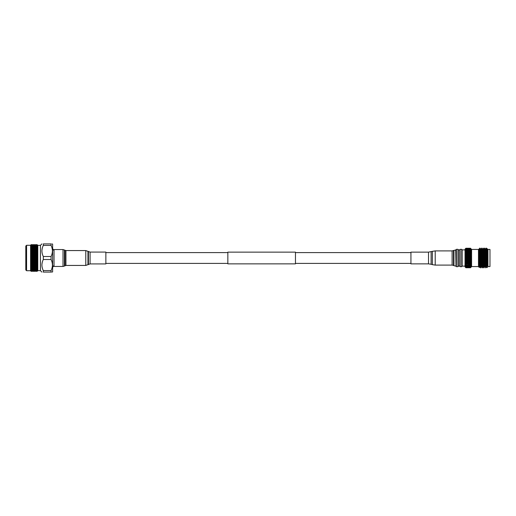 <?xml version="1.0" encoding="UTF-8"?>
<svg xmlns="http://www.w3.org/2000/svg" width="516" height="516" viewBox="0 0 516 516"><rect width="100%" height="100%" fill="white"/><g stroke="black" fill="none" stroke-linecap="round" stroke-linejoin="round"><path stroke-width="0.77" d="M227.846 252.588L105.864 252.588M227.846 263.412L105.864 263.412M295.462 252.137L295.462 263.863L227.846 263.863L227.846 252.137L295.462 252.137M410.936 252.588L295.462 252.588M410.936 263.412L295.462 263.412M36.236 245.958L34.772 245.958L35.501 245.777L37.1 246.48L36.894 245.79L36.159 245.622L36.894 245.468L37.72 246.003L36.159 245.106L37.152 245.042L37.72 245.564L36.159 244.797L37.152 244.765L37.72 245.319L36.159 244.687L37.152 244.687L37.803 245.358L37.803 270.642L40.429 270.642L41.899 272.093M37.803 245.358L40.429 245.358L40.429 270.642M36.159 258.839L37.1 259.593L36.159 258.839L37.72 258.355L37.378 258L37.72 257.645L35.707 257.2L35.501 257.561L36.236 258L35.501 258.439L34.772 258L35.501 257.561M37.152 258.548L36.894 259.277M36.159 260.496L37.1 261.167L36.159 260.496L37.72 259.948L37.378 259.638L37.72 259.245L37.152 259.122M37.152 260.212L36.894 260.922M36.159 262.115L37.1 262.689L36.159 262.115L37.72 261.509L37.378 261.251L37.72 260.825L37.152 260.774M37.152 261.838L36.894 262.528M36.236 264.411L35.501 264.792L34.772 264.411L37.1 264.134L36.159 263.67L37.72 263.012L37.378 262.812L37.72 262.354L37.152 262.386M37.152 263.405L36.894 264.063M36.236 265.824L35.501 266.172L34.772 265.824L37.1 265.482L36.159 265.134L37.72 264.444L37.378 264.302L37.72 263.818L37.152 263.928M37.152 264.889L36.894 265.501M37.152 266.262L36.894 266.817L36.159 266.482L37.72 265.766L37.378 265.688L37.72 265.192L37.152 265.372M37.152 267.501L36.894 267.998L36.159 267.701L37.72 266.972L37.378 266.953L37.72 266.456L37.152 266.701M37.152 268.597L36.894 269.023L36.159 268.765L37.152 268.597L37.72 268.03L37.378 268.075L37.72 267.578L37.152 267.894M37.152 269.52L36.159 269.662L37.152 269.52L37.72 268.933L37.378 269.042L37.72 268.559L37.152 268.933M37.152 270.268L36.159 270.378L37.152 270.268L37.72 269.668L37.152 269.797M37.152 270.816L36.159 270.894L37.152 270.481M37.152 271.164L36.159 271.203L37.152 271.164L37.72 270.436L37.152 270.958M37.72 270.726L37.152 271.235M37.72 268.559L36.894 269.442M37.72 267.578L36.894 268.501M26.574 245.281L26.574 270.719L25.8 269.958L25.8 246.042L26.574 245.281L30.579 245.281L30.579 270.719L31.095 271.313L30.592 270.732L31.095 271.313L32.089 271.287M30.934 265.714L30.592 265.043L30.934 265.714L30.592 265.914L31.528 265.482L31.321 266.14L32.056 266.482L31.321 266.817L30.592 266.314L31.095 267.494L31.095 267.907L30.592 267.462L31.095 268.584L31.095 268.946L30.592 268.455L31.095 269.513L30.592 269.281L30.934 269.874L30.592 269.739L31.095 270.481L30.592 269.933M31.979 271.074L33.45 271.074L31.979 271.074L31.528 270.507L30.934 270.894L30.592 270.397L31.095 271.242L30.592 270.732M31.979 270.661L33.45 270.661L31.979 270.661L31.528 270.107L30.592 270.261L31.095 270.965L30.592 270.397M31.979 265.824L32.714 265.463L33.45 265.824L32.714 266.172L31.528 265.482L30.592 265.914L31.095 266.714M30.592 245.268L31.095 244.694L32.056 244.687L31.095 244.687L30.592 245.268L31.095 244.758L30.592 245.403L31.095 245.035L30.592 245.739L31.095 245.519L30.592 246.261L30.934 246.126L30.592 246.719L31.095 246.19L30.592 246.97L30.934 246.919L30.592 247.545L31.095 247.054L30.592 247.854L30.934 247.886L30.592 248.538L31.095 248.093L30.592 248.899L30.934 249.015L30.592 249.686L31.095 249.286L30.592 250.086L30.934 250.286L30.592 250.957L31.095 250.615L30.592 251.402L30.934 251.679L30.592 252.343L31.095 252.06L30.592 252.821L30.934 253.169L30.592 253.814L31.095 253.601L31.095 254.175L30.592 254.317L30.934 254.736L30.592 255.356L31.095 255.207L31.095 255.807L30.592 255.871L30.934 256.355L30.592 256.936L31.095 256.865L31.095 257.465L30.592 257.465L30.934 258L30.592 258.535L31.095 258.535L31.095 259.135L30.592 259.064L30.934 259.645L30.592 260.129L31.095 260.193L31.095 260.793L30.592 260.644L30.934 261.264L30.592 261.683L31.095 261.825L31.095 262.399L30.592 262.186L30.934 262.831L30.592 263.179L31.095 263.94L30.592 263.657L30.934 264.321L30.592 264.598L31.095 265.385L30.592 265.043M51.968 243.907L52.626 244.107L52.626 271.893L51.968 272.093M51.065 256.504L43.312 256.504C41.461 252.814 41.461 249.112 43.312 245.41L43.312 243.907C41.461 243.907 41.461 243.907 43.312 243.907L51.065 243.907C52.858 243.907 52.858 243.907 51.065 243.907L51.065 245.41C52.858 249.099 52.858 252.795 51.065 256.504L51.065 259.496C52.858 263.186 52.858 266.888 51.065 270.59L51.065 272.093C52.858 272.093 52.858 272.093 51.065 272.093L51.245 272.093M52.432 265.043L52.406 264.334M43.312 256.504L43.312 259.496L51.065 259.496M42.273 262.238L41.931 264.218M51.065 270.59L43.312 270.59L43.312 272.093C41.461 272.093 41.461 272.093 43.312 272.093L51.065 272.093M43.312 270.59C41.461 266.901 41.461 263.205 43.312 259.496M31.979 258L32.714 257.561L33.45 258L32.714 258.439L31.528 258L35.707 260.387L35.501 260.883L36.236 261.309L35.501 261.735L34.772 261.309L35.501 260.883M37.61 249.499L37.171 249.305M37.603 266.501L37.171 266.695M31.095 252.06L32.056 252.33L31.095 252.608M33.45 251.589L32.714 251.976L31.979 251.589L32.714 251.208L34.314 251.866L33.379 250.866L34.108 250.499L34.843 250.866L34.108 251.24M36.236 250.176L35.501 250.537L34.772 250.176L35.501 249.828L37.1 250.518L36.159 249.518L35.707 249.886L37.72 250.808L37.378 250.312L37.72 250.234L36.894 249.86M34.772 248.886L36.236 248.886L34.314 249.286L35.501 249.828M34.772 250.176L34.314 250.518L35.707 251.176L35.501 250.537M33.379 249.518L34.108 249.183L34.843 249.518L32.921 249.886L34.108 250.499M34.843 250.866L37.1 251.866L36.236 251.589L35.501 251.976L34.772 251.589L35.501 251.208L36.236 251.589M33.379 250.866L32.921 251.176L37.1 253.311L36.159 252.33L37.152 252.072L36.894 252.737M31.979 250.176L32.714 249.828L33.45 250.176L31.528 250.518L32.714 251.208M31.979 251.589L31.528 251.866L32.921 252.582L32.714 251.976M30.592 251.402L31.321 251.937M32.056 252.33L35.707 254.065L36.236 254.691L35.501 255.117L34.772 254.691L35.501 254.265M30.592 252.821L31.528 253.311L31.321 252.737M30.934 253.169L34.314 254.833L34.843 255.504L34.108 255.936L33.379 255.504L34.108 255.078M31.095 250.615L32.056 250.866L31.095 251.124M34.108 249.183L35.707 249.886L35.501 249.215M36.236 248.886L37.1 249.286L36.894 248.602L36.159 248.299L35.707 248.718L35.501 248.028L34.772 247.745L36.236 247.745L35.501 248.028M33.45 250.176L34.314 250.518L34.108 249.86M31.979 248.886L33.45 248.886L31.528 249.286L32.714 249.828M32.056 250.866L32.921 251.176L32.714 250.537M31.095 249.286L32.056 249.518L31.321 249.86L31.528 250.518L30.592 250.086L31.321 250.499M30.934 251.679L31.528 251.866L31.321 251.24M31.321 249.183L32.921 249.886L32.714 249.215M31.321 249.86L30.592 250.086M34.843 248.299L33.379 248.299L34.108 248.002L35.707 248.718M36.236 247.745L37.1 248.19L36.894 247.499L36.159 247.235L35.707 247.699L35.501 247.003L34.772 246.764L36.236 246.764L35.501 247.003M34.772 247.745L34.314 248.19L34.108 247.499L33.379 247.235L34.843 247.235L34.108 247.499M33.379 248.299L32.921 248.718L32.714 248.028L31.979 247.745L33.45 247.745L32.714 248.028M33.45 248.886L34.314 249.286L34.108 248.602M31.095 248.093L32.056 248.299L31.095 248.506M36.236 246.764L37.1 247.248L36.894 246.558L36.159 246.338L35.707 246.841L35.501 246.151M34.772 246.764L34.314 247.248L34.108 246.551L33.379 246.338L34.843 246.338L34.108 246.551M34.843 247.235L35.707 247.699M33.379 247.235L32.921 247.699L32.714 247.003L31.979 246.764L33.45 246.764L32.714 247.003M33.45 247.745L34.314 248.19M31.979 247.745L31.528 248.19L31.095 247.416L30.592 247.854M32.056 248.299L32.921 248.718M30.592 249.686L30.934 249.015L31.528 249.286L31.321 248.602M31.095 247.054L32.056 247.235L31.321 247.499M36.159 245.622L35.707 246.164L35.501 245.487L34.772 245.339L36.236 245.339L35.501 245.487M34.772 245.958L34.314 246.48L34.108 245.79L33.379 245.622L34.843 245.622L34.108 245.79M34.843 246.338L35.707 246.841M33.379 246.338L32.921 246.841L32.714 246.151L31.979 245.958L33.45 245.958L32.714 246.151M33.45 246.764L34.314 247.248M31.979 246.764L31.528 247.248L31.095 246.487M32.056 247.235L32.921 247.699M30.592 248.538L30.934 247.886L31.528 248.19M31.095 246.19L32.056 246.338L31.321 246.558M36.159 245.106L35.707 245.668L35.501 245.016L34.772 244.926L36.236 244.926L35.501 245.016M34.772 245.339L34.314 245.893L34.108 245.223L33.379 245.106L34.843 245.106L34.108 245.223M34.843 245.622L35.707 246.164M33.379 245.622L32.921 246.164L32.714 245.487L31.979 245.339L33.45 245.339L32.714 245.487M33.45 245.958L34.314 246.48M31.979 245.958L31.528 246.48L31.321 245.79L30.592 246.261M32.056 246.338L32.921 246.841M30.592 247.545L30.934 246.919L31.528 247.248M31.095 245.519L32.056 245.622L31.321 245.79M36.159 244.797L35.707 245.371L35.501 244.752L34.772 244.713L36.236 244.713L35.501 244.752M34.772 244.926L34.314 245.493L34.108 244.855L33.379 244.797L34.843 244.797L34.108 244.855M33.379 245.106L32.921 245.668L32.714 245.016L31.979 244.926L33.45 244.926L32.714 245.016M31.979 245.339L31.528 245.893L31.095 245.184M32.056 245.622L32.921 246.164M30.592 246.719L30.934 246.126L31.528 246.48M31.095 245.035L32.056 245.106L31.321 245.223M35.501 244.694L34.714 244.784M33.379 244.797L32.921 245.371L32.714 244.752L31.979 244.713L33.45 244.713L32.714 244.752M31.979 244.926L31.528 245.493L31.095 244.836M30.592 246.067L30.934 245.519L31.528 245.893M31.095 244.758L32.056 244.797L31.321 244.855M34.314 245.294L34.108 244.7L33.379 244.687L34.875 244.713M31.928 244.784L33.546 244.784M30.592 245.603L30.934 245.106L31.528 245.493M31.528 245.294L31.321 244.7M34.714 271.216L35.501 271.306M37.803 270.642L37.152 271.313L36.146 271.287M32.714 271.306L33.45 271.287L32.714 271.306M33.359 271.287L34.875 271.287M36.159 271.203L35.707 270.629L35.501 271.248M34.314 270.707L34.108 271.3M31.928 271.216L33.546 271.216M34.843 271.203L33.379 271.203L34.998 271.1M36.236 271.074L34.772 271.074L36.443 270.932M36.159 270.894L35.707 270.332L35.501 270.984M34.772 271.074L34.314 270.507L34.108 271.145M33.379 271.203L32.921 270.629L32.714 271.248M31.528 270.707L31.321 271.3M31.095 271.164L32.056 271.203L31.095 271.242M34.843 270.894L33.379 270.894L35.101 270.719M36.236 270.661L34.772 270.661L36.546 270.455M36.159 270.378L35.707 269.836L35.501 270.513M34.772 270.661L34.314 270.107L34.108 270.777M33.379 270.894L32.921 270.332L32.714 270.984M31.528 270.507L31.321 271.145M31.095 270.816L32.056 270.894L31.095 270.965M34.843 270.378L33.379 270.378L34.843 270.378L35.707 269.836M36.236 270.042L34.772 270.042L37.1 269.52L36.894 270.21M36.159 269.662L35.707 269.159L35.501 269.849M34.772 270.042L34.314 269.52L34.108 270.21M33.379 270.378L32.921 269.836L32.714 270.513M31.528 270.107L31.321 270.777M31.095 270.261L32.056 270.378L31.095 270.481M33.45 270.042L31.979 270.042L34.314 269.52M34.843 269.662L33.379 269.662L35.707 269.159M36.236 269.236L34.772 269.236L37.1 268.752M36.159 268.765L35.707 268.301L35.501 268.997M34.772 269.236L34.314 268.752L34.108 269.449M33.379 269.662L32.921 269.159L32.714 269.849M31.979 270.042L31.528 269.52L31.321 270.21M32.056 270.378L32.921 269.836M31.095 269.513L32.056 269.662L31.095 269.81M33.45 269.236L31.979 269.236L34.314 268.752M34.843 268.765L33.379 268.765L35.707 268.301M36.236 268.255L34.772 268.255L37.1 267.81M36.159 267.701L35.707 267.282L35.501 267.972M34.772 268.255L34.314 267.81L34.108 268.501M33.379 268.765L32.921 268.301L32.714 268.997M31.979 269.236L31.528 268.752L31.321 269.442M32.056 269.662L32.921 269.159M30.934 269.874L31.528 269.52M31.095 268.584L32.056 268.765L31.095 268.946M33.45 268.255L31.979 268.255L34.314 267.81M34.843 267.701L33.379 267.701L35.707 267.282M36.236 267.114L34.772 267.114L37.1 266.714L36.894 267.398M36.159 266.482L35.707 266.114L35.501 266.785M34.772 267.114L34.314 266.714L34.108 267.398M33.379 267.701L32.921 267.282L32.714 267.972M31.979 268.255L31.528 267.81L31.321 268.501M32.056 268.765L32.921 268.301M30.934 269.081L31.528 268.752M31.095 267.494L32.056 267.701L31.095 267.907M33.45 267.114L31.979 267.114L32.714 266.785L33.45 267.114L35.501 266.172M37.378 265.688L34.108 266.817L33.379 266.482L34.108 266.14L34.843 266.482L34.108 266.817M36.159 265.134L35.707 264.824L35.501 265.463M34.772 265.824L34.314 265.482L34.108 266.14M33.379 266.482L32.921 266.114L32.714 266.785M31.979 267.114L31.528 266.714L31.321 267.398M32.056 267.701L32.921 267.282M30.934 268.114L31.528 267.81M30.934 266.985L31.321 266.817M34.843 265.134L34.108 265.501L33.379 265.134L35.501 264.792M36.159 263.67L35.707 263.418L35.501 264.024M34.772 264.411L34.314 264.134L34.108 264.76M33.379 265.134L32.921 264.824L32.714 265.463M33.45 265.824L34.108 265.501M37.378 264.302L32.714 266.172M31.095 264.876L32.056 265.134L31.095 265.385M33.45 264.411L32.714 264.792L31.979 264.411L34.314 264.134L33.379 263.67L34.108 263.263L34.843 263.67L34.108 264.063M36.236 262.902L35.501 263.308L34.772 262.902L35.501 262.489L37.72 263.012M34.772 261.309L35.707 261.935L35.501 262.489M34.772 262.902L35.707 263.418L37.1 262.689L36.894 263.263M33.379 262.115L34.108 261.696L34.843 262.115L34.108 262.528L32.921 261.935L34.314 262.689L34.108 263.263M34.843 263.67L32.714 264.792M33.379 263.67L32.921 263.418L32.714 264.024M31.979 264.411L31.528 264.134L31.321 264.76M32.056 265.134L31.321 265.501M31.095 263.392L32.056 263.67L31.095 263.94M33.45 262.902L32.714 263.308L31.979 262.902L34.108 262.528M36.236 261.309L37.72 261.509M34.843 262.115L35.501 261.735M33.379 260.496L34.108 260.064L34.843 260.496L34.108 260.922L32.921 260.387L34.314 261.167L34.108 261.696M31.979 261.309L32.714 260.883L33.45 261.309L32.714 261.735L31.528 261.167L32.921 261.935L32.714 262.489M31.979 262.902L32.921 263.418L37.1 261.167L36.894 261.689M30.592 262.186L31.528 262.689L31.321 263.263M32.056 263.67L31.321 264.063M30.934 264.321L30.592 264.598M31.095 261.825L32.056 262.115L31.095 262.399M36.236 259.671L35.501 260.103L34.772 259.671L35.501 259.232L37.72 259.948M34.772 258L35.707 258.8L35.501 259.232M34.772 259.671L34.108 260.064M34.843 260.496L35.707 260.387L35.501 260.103M33.45 261.309L34.108 260.922M31.979 259.671L32.714 259.232L33.45 259.671L32.714 260.103L31.528 259.593L32.921 260.387L32.714 260.883M32.056 262.115L32.714 261.735M30.592 260.644L31.528 261.167L31.321 261.689M30.934 262.831L31.321 262.528M31.095 260.193L32.056 260.496L31.095 260.793M34.843 258.839L34.108 259.277L33.379 258.839L34.108 258.393L34.843 258.839L35.707 258.8L35.501 258.439M34.772 256.329L35.501 255.897L36.236 256.329L35.501 256.768L34.314 256.407L36.894 257.607M36.236 258L37.1 258L36.894 258.393M33.379 257.161L34.108 256.723L34.843 257.161L34.108 257.607L32.921 257.2L34.314 258L34.108 258.393M33.379 258.839L32.714 259.232M33.45 259.671L34.314 259.593L34.108 259.277M32.056 260.496L32.921 260.387L32.714 260.103M30.592 259.064L31.528 259.593L31.321 260.058M30.934 261.264L31.321 260.922M31.095 258.535L32.056 258.839L31.095 259.135M34.772 254.691L34.314 254.833L37.1 256.407L36.894 255.942L36.159 255.504L35.501 255.897M36.236 256.329L37.1 256.407L37.152 257.452M33.379 255.504L32.921 255.614L34.314 256.407L34.108 256.723M34.843 257.161L35.707 257.2L35.501 256.768M33.45 258L34.314 258L34.108 257.607M31.979 256.329L32.714 255.897L33.45 256.329L32.714 256.768L31.528 256.407L32.921 257.2L32.714 257.561M32.056 258.839L32.921 258.8L32.714 258.439M30.592 257.465L31.528 258L31.321 258.393M30.934 259.645L31.528 259.593L31.321 259.277M31.095 256.865L32.056 257.161L31.095 257.465M34.843 253.885L34.108 254.304L33.379 253.885L34.108 253.472L37.1 254.833L34.772 253.098L35.501 252.692L36.236 253.098L35.501 253.511M36.236 254.691L37.1 254.833L36.894 255.942M34.843 255.504L35.707 255.614L35.501 255.117M31.095 255.207L31.528 254.833L32.921 255.614L32.714 255.897M33.45 256.329L34.314 256.407L34.108 255.936M32.056 257.161L32.921 257.2L32.714 256.768M30.592 255.871L31.528 256.407L31.321 256.723M30.934 258L31.528 258L31.321 257.607M31.321 255.078L32.056 255.504L31.095 255.807M33.45 254.691L32.714 255.117L31.979 254.691L32.714 254.265L34.314 254.833L34.108 254.304M34.108 253.472L36.159 252.33M36.236 253.098L37.1 253.311L36.894 254.311M32.714 254.265L34.772 253.098M32.714 253.511L31.979 253.098L32.714 252.692L33.45 253.098L32.714 253.511L32.921 254.065L31.321 254.311L31.528 254.833L33.379 253.885M32.056 255.504L32.921 255.614L32.714 255.117M30.592 255.356L31.979 254.691M30.934 256.355L31.528 256.407L31.321 255.942M36.159 257.161L36.894 256.723M36.159 255.504L36.894 255.078M34.108 252.737L33.379 252.33L34.108 251.937L34.843 252.33L34.108 252.737L34.314 253.311L33.45 253.098M36.159 253.885L36.894 253.472M35.501 251.976L35.707 252.582L34.843 252.33M36.894 251.937L37.72 251.556L36.159 250.866L36.894 250.499L37.152 251.111M36.894 251.24L37.378 251.698M36.159 249.518L36.894 249.183L37.152 249.738M36.159 248.299L37.152 248.106L36.894 248.602M36.159 247.235L37.152 247.067L36.894 247.499M36.159 246.338L37.152 246.203L36.894 246.558M31.095 253.601L32.056 253.885M42.273 248.144L41.931 250.125M43.312 245.41L51.065 245.41M52.432 250.957L52.406 250.247M37.713 247.957L37.152 247.403M37.1 247.248L37.378 246.958L37.72 247.441L37.152 246.48M37.378 244.945L37.72 245.274M37.378 245.564L37.152 245.184M37.152 246.203L37.72 246.635L37.152 245.732M37.152 247.067L37.72 247.441M37.152 248.106L37.72 248.422L37.378 247.925L37.72 247.97M37.152 249.299L37.72 249.544L37.152 248.499M37.152 250.628L37.72 250.808M37.152 252.072L37.72 252.182M37.152 253.614L37.72 253.646L37.152 252.595M37.152 255.226L37.72 255.175L37.378 254.749L37.72 254.491L37.152 254.162M37.152 256.878L37.72 256.755L37.378 256.362L37.72 256.052L37.152 255.788M30.592 254.317L31.528 254.833L30.934 254.736M37.1 249.286L37.72 249.544L37.1 249.286L37.378 249.047M37.378 250.312L36.894 250.499M36.159 250.866L35.501 251.208M37.378 253.188L37.72 253.646M34.772 251.589L34.108 251.937M37.378 254.749L37.72 255.175M33.379 252.33L31.321 253.472M37.378 256.362L37.72 256.755M31.979 253.098L30.592 253.814M37.378 258L37.72 258.355M37.378 259.638L36.894 260.058M37.378 261.251L37.72 260.825M37.378 262.812L37.72 262.354M37.72 263.818L36.894 264.76M37.72 265.192L36.894 266.14M37.378 266.953L37.1 266.714L37.72 266.456L37.1 266.714M37.378 270.436L37.1 270.107L36.894 270.777M37.378 270.848L37.1 270.507L36.894 271.145M37.378 271.055L37.1 270.707L36.894 271.3M30.592 256.936L37.72 252.988M30.592 258.535L37.72 254.491M30.592 260.129L37.72 256.052M30.592 261.683L37.72 257.645M30.592 263.179L37.72 259.245M90.087 252.085L90.087 263.915L105.864 263.915L105.864 252.085L90.087 252.085L85.779 250.563L65.938 250.563L63.017 249.55L54.025 249.55L54.025 266.45L63.017 266.45L63.017 249.55M478.48 266.566L471.592 266.566L471.592 249.434L470.469 248.241L465.864 248.241L465.245 248.951L465.864 248.286L470.469 248.286L471.121 248.951L470.469 248.241L465.864 248.241L465.032 249.176L465.032 266.824L465.864 267.759L470.469 267.752L471.121 267.036L470.469 267.694L471.121 266.882L470.469 267.475L471.121 266.591L470.469 267.107L471.121 266.159L470.469 266.598L471.121 265.598L470.469 265.953L471.121 264.921L470.469 265.185L471.121 264.127L470.469 264.302L471.121 263.244L470.469 263.321L471.121 262.276L470.469 262.251L471.121 261.244L470.469 261.115L471.121 260.154L470.469 259.935L471.121 259.032L470.469 258.722L471.121 257.897L470.469 257.497L471.121 256.762L470.469 256.278L471.121 255.646L470.469 255.085L470.469 254.672L471.121 254.569L470.469 253.943L470.469 253.55L471.121 253.543L470.469 252.866L470.469 252.498L471.121 252.588L470.469 251.866L470.469 251.531L471.121 251.718L470.469 250.963L471.121 250.95L470.469 250.17L471.121 250.292L470.469 249.505L471.121 249.757L470.469 248.286M471.592 266.566L470.469 267.759L465.864 267.759L465.245 267.036L465.864 267.694L470.469 267.63M470.469 267.475L465.864 267.475L465.245 266.882L465.864 267.63M465.864 267.475L470.469 267.365M470.469 267.107L465.864 267.107L465.245 266.591L465.864 267.365M465.864 267.107L470.469 266.946M470.469 266.598L465.864 266.598L465.245 266.159L465.864 266.946M465.864 266.598L470.469 266.385M470.469 265.953L465.245 265.598L465.864 266.385M465.864 265.953L470.469 265.695M470.469 265.185L465.245 264.921L465.864 265.695M465.864 265.185L470.469 264.882M470.469 264.302L465.245 264.127L465.864 264.882M465.864 264.302L465.864 263.96L470.469 263.96M470.469 263.321L465.245 263.244L465.864 263.96M465.864 263.321L465.864 262.947L470.469 262.947M470.469 262.251L465.245 262.276L465.864 262.947M465.864 262.251L465.864 261.857L470.469 261.857M470.469 261.115L465.864 261.115L465.245 261.244L465.864 261.857M465.864 261.115L465.864 260.703L470.469 260.703M470.469 259.935L465.864 259.935L465.245 260.154L465.864 260.703M465.864 259.935L465.864 259.503L470.469 259.503M470.469 258.722L465.864 258.722L465.245 259.032L465.864 259.503M465.864 258.722L465.864 258.284L470.469 258.284M470.469 257.497L465.864 257.497L465.245 257.897L465.864 258.284M465.864 257.497L465.864 257.058L470.469 257.058M470.469 256.278L465.864 256.278L465.245 256.762L465.864 257.058M465.864 256.278L465.864 255.852L470.469 255.852M470.469 255.085L465.864 255.085L465.245 255.646L465.864 255.852M465.864 255.085L465.864 254.672L470.469 254.672M470.469 253.943L465.864 253.943L465.245 254.569L465.864 254.672M465.864 253.943L465.864 253.55L470.469 253.55M470.469 252.866L465.864 252.866L465.245 253.543L465.864 253.55M465.864 252.866L465.864 252.498L470.469 252.498M470.469 251.866L465.864 251.866L465.245 252.588L465.864 252.498M465.864 251.866L465.864 251.531L470.469 251.531M470.469 250.963L465.864 250.963L465.245 251.718L465.864 251.531M465.864 250.963L470.469 250.666M470.469 250.17L465.864 250.17L465.245 250.95L465.864 250.666M465.864 250.17L470.469 249.918M470.469 249.505L465.864 249.505L465.245 250.292L465.864 249.918M465.864 249.505L470.469 249.299M470.469 248.97L465.864 248.97L465.245 249.757L465.864 249.299M465.864 248.97L470.469 248.815M470.469 248.577L465.864 248.577L465.245 249.351L465.864 248.815M465.864 248.577L470.469 248.473M470.469 248.331L465.864 248.331L465.245 249.08L465.864 248.473M481.428 264.863L481.254 266.985L480.531 267.862L479.932 248.125L480.738 267.875L480.944 264.837M482.157 267.869L481.344 248.131L481.144 251.15M481.828 264.889L481.634 266.985L482.35 267.875L481.544 248.131L480.828 249.015L480.66 251.176M481.557 248.138L482.247 251.569L482.853 266.998L483.26 266.998L482.654 251.569L482.454 249.002L482.047 249.002M483.247 266.985L483.763 267.869L483.157 248.125L483.956 267.869L484.479 266.985L483.86 251.569L483.673 249.015L483.163 248.138M485.04 265.056L484.763 248.125L485.569 267.869L486.085 266.985L485.466 251.569L485.279 249.015L484.763 248.125M479.835 248.841L479.732 251.221M486.685 254.517L486.685 261.87L486.375 248.125L487.562 265.966L487.078 251.569L486.891 249.015L486.711 250.86M479.822 264.779L479.358 267.481L478.48 266.611L478.48 249.389L479.235 249.002L479.048 251.26M479.351 267.481L478.867 249.099L479.428 264.289L479.635 266.998L480.035 266.998L479.235 249.002L479.745 248.125M479.267 251.247L479.364 250.176M479.48 264.766L479.474 265.224M487.272 249.015L487.949 249.389L487.949 266.611L486.872 267.681L486.685 261.87M487.381 248.828L487.562 265.966M489.974 249.434L489.974 266.566L489.974 249.434L487.949 249.434M470.469 267.694L465.864 267.694M487.562 253.827L487.285 249.002L486.375 248.125M482.357 267.862L482.853 266.998M481.254 266.985L480.641 251.569L480.454 249.015L479.945 248.138M486.646 265.14L485.672 249.002L485.272 249.002M484.853 266.985L484.26 251.569L484.06 249.002L483.66 249.002M483.434 264.972L483.26 266.998M481.634 266.985L481.041 251.569L480.841 249.002L480.441 249.002M480.222 264.805L480.035 266.998L480.531 267.862M471.121 257.897L465.245 257.897M471.121 260.154L465.245 260.154M471.121 259.032L465.245 259.032M471.121 261.244L465.245 261.244M471.121 262.276L465.245 262.276M471.121 253.543L465.245 253.543M471.121 254.569L465.245 254.569M471.121 255.646L465.245 255.646M471.121 256.762L465.245 256.762M458.331 249.886L457.969 249.325L457.969 266.675L458.331 266.114L458.331 249.886L459.782 249.886L460.149 249.325L461.755 249.325L462.123 249.886L462.123 266.114L465.032 266.114M461.755 249.325L461.755 266.675L460.149 266.675L460.149 249.325M459.782 249.886L459.782 266.114L460.149 266.675M428.519 252.137L428.519 263.863L410.936 263.863L410.936 252.137L428.519 252.137L432.356 251.344L432.356 264.656L435.214 265.101L435.214 250.899L452.119 250.899L455.996 249.886L456.363 249.325L456.363 266.675L457.969 266.675M455.996 249.886L455.996 266.114L456.363 266.675M90.087 263.915L85.779 265.437L65.938 265.437L64.442 266.05L64.442 249.95M64.99 265.708L64.99 250.292M65.938 265.437L65.938 250.563M85.779 265.437L85.779 250.563M87.965 264.753L87.965 251.247M88.417 264.437L88.417 251.563M455.718 249.886L455.996 266.114M453.945 250.325L453.945 265.675L455.718 266.114M453.48 250.563L453.48 265.437L453.945 265.675M431.112 251.737L431.112 264.263L432.356 264.656M452.119 250.899L452.119 265.101L453.48 265.437M54.025 265.269L52.626 267.436M26.574 270.719L30.579 270.719M40.429 245.358L41.899 243.907M30.579 245.281L31.095 244.687M54.025 250.731L52.626 248.564M64.442 266.05L63.017 266.45M471.592 249.434L478.48 249.434M480.531 264.818L481.95 264.895M483.079 264.953L483.563 264.979M484.692 265.037L485.175 265.063M486.311 265.121L486.749 265.147M470.469 267.759L465.864 267.759M486.072 266.998L486.478 266.998M484.466 266.998L484.866 266.998M481.247 266.998L481.647 266.998M486.465 266.985L486.865 267.681M485.659 249.015L486.169 248.138M484.053 249.015L484.556 248.138M482.441 249.015L482.95 248.138M486.569 250.866L487.046 250.84M487.949 266.566L489.974 266.566M456.363 249.325L457.969 249.325M462.123 249.886L465.032 249.886M428.519 263.863L431.112 264.263M435.214 250.899L432.356 251.344M435.214 265.101L452.119 265.101M458.331 266.114L459.782 266.114M462.123 266.114L461.755 266.675"/></g></svg>
